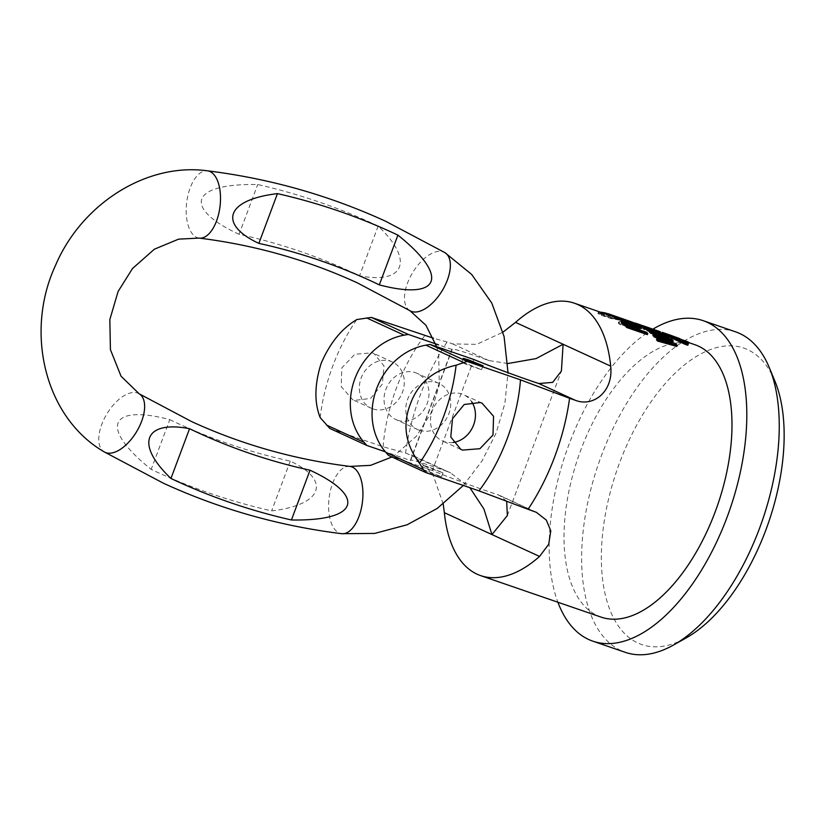 <?xml version="1.0" encoding="UTF-8"?>
<svg xmlns="http://www.w3.org/2000/svg" width="825" height="825" viewBox="0 0 825 825"><rect width="100%" height="100%" fill="white"/><g stroke="black" fill="none" stroke-linecap="round" stroke-linejoin="round"><path stroke-width="0.62" stroke-dasharray="4.12 3.09" d="M774.861 380.995A156.76 80.19 -71 0 0 619.616 462.722A156.76 80.19 -71 0 0 609.613 609.108A156.76 80.19 -71 0 0 686.39 637.777M735.642 331.867A169.476 86.697 -71 0 0 601.384 455.761A169.476 86.697 -71 0 0 625.237 652.317M652.874 329.165A169.476 86.697 -71 0 0 568.941 444.582A169.476 86.697 -71 0 0 557.896 602.24M601.074 617.11A144.055 73.693 -71 0 1 580.8 450.027A144.055 73.693 109 0 1 694.928 344.726M329.783 428.423L383.13 446.799L405.591 453.007A144.055 73.693 -71 0 1 420.379 394.762A144.055 73.693 109 0 1 447.098 341.993L452.626 343.901L476.675 344.365L502.992 332.166M635.312 327.051L633.332 326.607A144.055 73.693 109 0 1 636.952 330.093L646.171 333.269A144.055 73.693 109 0 1 647.398 334.641M640.788 328.329A144.055 73.693 109 0 0 639.2 327.154L631.125 325.205L623.607 321.874L621.019 321.719M608.881 315.078A144.055 73.693 109 0 0 607.798 314.727L634.569 323.926M608.169 313.727L626.515 320.038L626.144 321.028L632.507 323.359A144.055 73.693 109 0 1 633.497 323.812L634.363 324.493M621.699 320.543L630.197 323.462M615.264 317.965L628.887 322.657L629.258 321.668M615.491 317.357L629.877 322.451A144.055 73.693 109 0 1 630.857 322.905L628.887 322.657M626.35 321.255A144.055 73.693 109 0 0 619.792 320.203L610.655 318.45L601.569 315.428L598.496 314.047L597.898 313.438L599.146 313.088A144.055 73.693 109 0 1 605.694 314.139L626.35 321.255L626.722 320.255L608.118 313.851M667.147 340.261L657.525 337.569L675.541 344.829A144.055 73.693 109 0 1 676.82 346.438M656.483 339.735L671.354 343.963L662.289 340.24M652.905 335.476L667.353 339.539L656.288 335.301M672.87 341.89A144.055 73.693 -71 0 0 671.498 340.539L649.44 332.155M637.643 326.36L638.024 325.349A145.107 74.229 109 0 1 641.18 325.72L643.376 326.473L643.005 327.473L640.808 326.721A144.055 73.693 109 0 0 637.643 326.36L639.839 327.123A144.055 73.693 109 0 1 643.005 327.473L654.937 331.794A144.055 73.693 109 0 1 658.329 334.053L667.549 337.239A144.055 73.693 109 0 1 668.652 338.075M649.667 331.537L662.485 335.95M666.414 335.486L678.284 339.57A144.055 73.693 -71 0 0 675.84 338.343L678.48 339.25A144.055 73.693 109 0 1 680.914 340.478L687.07 342.602A144.055 73.693 109 0 1 688.493 343.427M686.111 342.602L682.347 341.302A144.055 73.693 109 0 1 687.813 345.262M668.26 336.487L667.848 336.311A144.055 73.693 -71 0 0 667.456 336.074M636.415 324.565A144.055 73.693 109 0 0 634.394 323.936L645.82 327.865A144.055 73.693 109 0 1 647.831 328.505A144.055 73.693 109 0 1 649.574 329.144L658.804 332.331A144.055 73.693 109 0 1 660.021 332.836M643.139 327.03L656.772 331.722M666.61 334.971L667.095 335.136A144.055 73.693 109 0 0 666.528 334.95L663.022 333.733A144.055 73.693 109 0 0 661.722 333.341L665.228 334.548A144.055 73.693 109 0 0 662.32 333.836L664.073 334.434A144.055 73.693 109 0 1 666.992 335.156L676.913 338.786L678.418 339.085L677.077 338.58L677.387 337.755M667.095 335.136A144.055 73.693 109 0 1 668.57 335.682L670.333 336.291A144.055 73.693 109 0 0 668.848 335.744A144.055 73.693 109 0 0 668.291 335.548L677.077 338.58M627.464 326.391L620.699 324.802L618.616 323.586L618.296 322.998L619.09 322.699A144.055 73.693 109 0 1 624.814 322.482L645.47 329.598A144.055 73.693 109 0 0 639.736 329.814L631.682 328.587L627.464 326.391L627.856 325.349L632.074 327.546L640.118 328.783A145.107 74.229 109 0 1 645.841 328.587L625.195 321.472A145.107 74.229 109 0 0 619.472 321.668L618.678 321.956L619.008 322.544L621.081 323.761L627.856 325.349M507.839 363.536L488.864 360.556A55.079 2.403 20.5 0 0 451.956 349.202A55.079 2.403 20.5 0 0 452.131 349.522L410.623 460.536L385.419 451.853M473.87 359.514L432.362 470.528A55.079 2.403 20.5 0 0 497.362 494.546L533.6 511.211M506.674 501.27L499.775 495.495L497.362 494.546M405.591 453.007L450.687 472.931L469.899 487.73M447.367 471.57A55.079 2.403 20.5 0 0 410.448 460.216A55.079 2.403 20.5 0 0 410.623 460.536M432.362 470.528L388.585 455.441M426.68 470.776L421.699 469.343L426.587 471.591L441.54 476.757L426.68 470.776M383.13 446.799A118.635 60.689 109 0 1 424.638 335.785M447.098 341.993L433.507 338.229M641.427 328.67A144.055 73.693 109 0 0 636.859 328.927L632.734 328.206L630.269 326.659A144.055 73.693 109 0 1 634.837 326.401L641.427 328.67L641.809 327.659A145.107 74.229 109 0 0 637.24 327.896L631.806 326.71L630.651 325.627A145.107 74.229 109 0 1 635.209 325.38L641.809 327.659M632.197 325.493A144.055 73.693 109 0 0 627.629 325.751L623.514 325.029L621.472 323.637A144.055 73.693 109 0 1 626.041 323.369L632.197 325.493L632.579 324.472A145.107 74.229 109 0 0 628.011 324.72L623.019 323.689L621.864 322.596A145.107 74.229 109 0 1 626.423 322.358L632.579 324.472M646.934 328.237L640.344 325.968A144.055 73.693 109 0 0 638.612 325.318A144.055 73.693 109 0 0 636.374 324.627L642.964 326.896A144.055 73.693 109 0 1 645.202 327.597A144.055 73.693 109 0 1 646.934 328.237L647.305 327.247M683.626 343.087L671.364 337.518L679.707 340.395A144.055 73.693 109 0 1 683.626 343.087L683.997 342.097M652.152 330.804A144.055 73.693 109 0 1 655.689 333.145L649.1 330.877A144.055 73.693 109 0 0 645.511 328.505L648.801 329.392M622.112 319.976A144.055 73.693 109 0 0 617.152 319.296L609.912 317.677L601.848 314.799L601.105 314.356L601.776 313.995A144.055 73.693 109 0 1 606.736 314.686L622.112 319.976L622.483 318.986A145.107 74.229 109 0 0 617.533 318.285L603.694 314.387L601.487 313.345L602.157 312.995A145.107 74.229 109 0 1 607.107 313.686L622.483 318.986M632.62 327.453A144.055 73.693 109 0 1 634.312 329.185L627.722 326.917A144.055 73.693 109 0 0 623.669 323.049L625.02 322.895M443.2 504.034L432.671 473.818L414.026 456.081L411.128 454.915M632.734 328.206L633.126 327.164M631.424 327.752L631.806 326.71M601.569 315.428L601.951 314.407L611.036 317.429L620.173 319.203A145.107 74.229 109 0 1 626.722 320.255M601.951 314.407L598.878 313.026L598.269 312.417L599.517 312.087A145.107 74.229 109 0 1 600.414 312.159M642.128 326.772L642.5 325.772L634.136 322.802M642.5 325.772L646.192 326.875A145.107 74.229 109 0 1 648.182 327.494M637.725 325.205L638.096 324.204L636.745 323.637A145.107 74.229 109 0 1 638.952 324.318M638.096 324.204L643.335 325.906A145.107 74.229 109 0 1 643.748 326.019M675.159 338.188L675.531 337.188L676.325 337.26L667.363 334.156A145.107 74.229 109 0 0 664.445 333.444L662.692 332.836A145.107 74.229 109 0 1 665.61 333.558L662.093 332.341M668.291 335.548L668.663 334.558A145.107 74.229 109 0 1 669.199 334.744M668.663 334.558L669.735 334.929M675.531 337.188L678.789 338.095M638.024 325.349L640.221 326.112A145.107 74.229 109 0 1 643.376 326.473M633.332 326.607L633.703 325.597M636.952 330.093L637.323 329.082M639.2 327.154L639.571 326.164M631.125 325.205L631.496 324.204M629.351 324.204L629.722 323.204M626.907 323.091L627.289 322.101M625.36 322.472L625.742 321.482M623.607 321.874L623.978 320.873M622.514 321.575L622.885 320.585M621.442 321.472L621.813 320.482M646.171 333.269L646.553 332.258M634.312 329.185L634.693 328.175M627.722 326.917L628.103 325.906M623.442 322.657L623.813 321.657M621.421 319.419L621.792 318.419M629.877 322.451L630.073 321.915M630.857 322.905L631.125 322.214M631.403 323.245L631.764 322.245M631.249 323.317L631.62 322.327M630.403 323.132L630.774 322.142M633.497 323.812L633.868 322.823M632.507 323.359L632.878 322.369M630.816 322.688L631.187 321.698M628.928 321.998L629.3 320.997M623.875 320.255L624.247 319.265M599.146 313.088L599.517 312.087M619.792 320.203L620.173 319.203M617.935 319.976L618.317 318.966M615.914 319.646L616.285 318.625M612.996 319.038L613.377 318.017M610.655 318.45L611.036 317.429M608.159 317.697L608.541 316.676M599.672 314.665L600.053 313.644M598.496 314.047L598.878 313.026M597.898 313.438L598.269 312.417M598.166 313.16L598.538 312.149M601.776 313.995L602.157 312.995M606.736 314.686L607.107 313.686M601.085 314.088L601.466 313.067M601.105 314.356L601.487 313.345M601.848 314.799L602.229 313.778M603.322 315.397L603.694 314.387M609.912 317.677L610.294 316.656M611.954 318.285L612.336 317.264M613.852 318.749L614.223 317.728M615.584 319.079L615.966 318.068M617.152 319.296L617.533 318.285M657.525 337.569L657.907 336.548M675.541 344.829L675.923 343.808M671.498 340.539L671.87 339.529M667.353 339.539L667.734 338.528M671.354 343.963L671.736 342.932M644.686 327.783L645.057 326.793M645.8 328.144L646.171 327.154M643.521 327.484L643.892 326.494M667.549 337.239L667.93 336.239M658.329 334.053L658.701 333.063M654.937 331.794L655.308 330.804M653.524 331.093L653.895 330.103M651.43 330.217L651.802 329.216M649.079 329.299L649.45 328.309M647.563 328.752L647.934 327.752M655.689 333.145L656.061 332.155M649.1 330.877L649.471 329.876M645.511 328.505L645.882 327.515M645.377 328.319L645.748 327.329M645.862 328.412L646.14 327.669M675.84 338.343L676.087 337.693M678.48 339.25L678.851 338.26M678.284 339.57L678.655 338.58M682.347 341.302L682.718 340.312M687.07 342.602L687.442 341.612M680.914 340.478L681.285 339.488M644.304 327.432L644.676 326.432M639.715 326.019L640.087 325.019M638.179 325.524L638.55 324.524M636.415 324.916L636.797 323.916M635.322 324.503L635.693 323.513M634.219 324.039L634.59 323.049M633.765 323.792L634.074 322.946M658.804 332.331L659.175 331.33M649.574 329.144L649.945 328.154M645.82 327.865L646.192 326.875M671.364 337.518L671.736 336.528M676.046 338.353L676.417 337.353M675.953 338.26L676.325 337.26M674.902 337.879L675.273 336.889M666.992 335.156L667.363 334.156M664.073 334.434L664.445 333.444M662.32 333.836L662.692 332.836M665.228 334.548L665.61 333.558M670.333 336.291L670.519 335.775M678.315 339.023L678.624 338.188M678.418 339.085L678.738 338.229M678.067 339.023L678.439 338.033M676.913 338.786L677.284 337.796M642.964 326.896L643.335 325.906M640.344 325.968L640.716 324.978M636.374 324.627L636.745 323.637M636.168 324.607L636.549 323.617M636.622 324.802L636.993 323.802M639.045 325.658L639.416 324.658M640.571 326.164L640.953 325.174M641.881 326.576L642.252 325.586M639.839 327.123L640.221 326.112M640.808 326.721L641.18 325.72M626.526 326.308L626.917 325.267M624.02 325.823L624.412 324.782M622.452 325.411L622.844 324.369M620.699 324.802L621.081 323.761M619.627 324.308L620.018 323.266M618.616 323.586L619.008 322.544M618.296 322.998L618.678 321.956M619.09 322.699L619.472 321.668M624.814 322.482L625.195 321.472M645.47 329.598L645.841 328.587M639.736 329.814L640.118 328.783M638.065 329.804L638.457 328.773M635.755 329.495L636.147 328.453M633.249 329L633.641 327.958M631.682 328.587L632.074 327.546M629.485 327.834L629.877 326.793M628.413 327.339L628.805 326.298M627.413 326.618L627.794 325.576M621.472 323.637L621.864 322.596M626.041 323.369L626.423 322.358M621.173 323.874L621.565 322.833M621.565 324.235L621.947 323.194M622.627 324.72L623.019 323.689M623.514 325.029L623.896 323.988M625.082 325.452L625.463 324.411M626.453 325.689L626.835 324.648M627.629 325.751L628.011 324.72M630.352 327.267L630.743 326.226M629.97 326.896L630.352 325.865M630.269 326.659L630.651 325.627M634.837 326.401L635.209 325.38M636.859 328.927L637.24 327.896M635.683 328.866L636.065 327.834M634.301 328.628L634.693 327.587M452.131 349.522L438.57 344.86M397.629 420.255A25.42 21.811 -65.3 0 1 395.907 419.564A25.42 21.811 -65.3 0 1 386.265 388.348A25.42 21.811 -65.3 0 1 415.418 372.683A25.42 21.811 -65.3 0 1 417.141 373.374A25.42 21.811 -65.3 0 1 426.772 404.59A25.42 21.811 -65.3 0 1 397.629 420.255M320.162 417.563A118.635 60.689 109 0 1 356.802 319.564M372.23 352.832L373.942 353.523L383.996 365.929L382.315 384.151L370.58 398.434L354.441 400.414L352.708 399.713L341.22 386.636L341.798 367.919L354.863 354.234L372.23 352.832M419.368 430.248A25.42 21.811 -65.3 0 1 417.646 429.557A25.42 21.811 -65.3 0 1 408.014 398.341A25.42 21.811 -65.3 0 1 437.157 382.676A25.42 21.811 -65.3 0 1 438.879 383.367A25.42 21.811 -65.3 0 1 448.522 414.583A25.42 21.811 -65.3 0 1 419.368 430.248M372.921 408.901A25.42 21.811 -65.3 0 1 371.198 408.21A25.42 21.811 -65.3 0 1 361.567 376.994A25.42 21.811 -65.3 0 1 390.71 361.329A25.42 21.811 -65.3 0 1 392.432 362.02A25.42 21.811 -65.3 0 1 402.074 393.236A25.42 21.811 -65.3 0 1 372.921 408.901M453.069 442.468A25.42 21.811 -65.3 0 1 444.077 441.602A25.42 21.811 -65.3 0 1 442.355 440.911A25.42 21.811 -65.3 0 1 432.713 409.695A25.42 21.811 -65.3 0 1 461.866 394.03A25.42 21.811 -65.3 0 1 463.588 394.721A25.42 21.811 -65.3 0 1 471.673 401.734M466.702 363.732L461.722 362.299L466.61 364.547L481.563 369.713L466.702 363.732M428.165 466.816L423.184 465.372L428.062 467.631L443.025 472.797L428.165 466.816M239.085 234.29C183.903 208.818 188.378 183.284 257.689 184.532A791.196 678.965 -65.3 0 1 378.159 226.04C415.522 261.649 403.126 284.357 359.556 275.798A738.282 633.548 -65.3 0 0 239.085 234.29L257.689 184.532M169.795 419.626A738.282 633.548 -65.3 0 0 290.256 461.134C330.237 479.624 324.545 504.601 271.652 510.892A791.196 678.965 -65.3 0 1 151.192 469.384C97.34 426.174 111.097 404.106 169.795 419.626L151.192 469.384M290.256 461.134L271.652 510.892M378.159 226.04L359.556 275.798M452.626 343.901L488.864 360.556M349.913 466.403A33.897 16.789 -83 0 0 329.474 495.361A33.897 16.789 -83 0 0 339.065 532.95A33.897 16.789 -83 0 0 341.602 533.682M409.901 310.685A33.897 17.325 121.1 0 1 412.088 273.549A33.897 17.325 121.1 0 1 444.036 252.172A33.897 17.325 121.1 0 1 444.923 252.636M199.186 238.105A33.897 16.789 97 0 1 196.649 237.373A33.897 16.789 97 0 1 187.058 199.784A33.897 16.789 97 0 1 207.508 170.827M139.208 393.824A33.897 17.325 -58.9 0 0 138.332 393.36A33.897 17.325 -58.9 0 0 106.373 414.738A33.897 17.325 -58.9 0 0 104.187 451.863M647.831 328.505L660.062 332.712M668.848 335.744L688.803 342.612M507.354 515.553L561.402 371.013M410.448 460.216L451.956 349.202M638.612 325.318L645.202 327.597M536.271 512.263L499.775 495.495M450.687 472.931L414.026 456.081M417.646 429.557L395.907 419.564M438.879 383.367L417.141 373.374M371.198 408.21L352.708 399.713M392.432 362.02L373.942 353.523M460.69 449.347L442.355 440.911M481.924 403.147L463.588 394.721M461.722 362.299L463.207 358.328M481.563 369.713L483.048 365.753M421.699 469.343L423.184 465.372M441.54 476.757L443.025 472.797M391.937 456.988L394.752 455.287L416.625 435.961L431.011 413.005L439.282 384.893L438.694 354.884L436.673 346.706M463.361 485.471L482.089 460.845L496.114 433.084L504.89 403.312L508.025 372.714"/><path stroke-width="1.24" d="M557.896 602.24A169.476 86.697 -71 0 0 592.793 641.149L625.237 652.317A169.476 86.697 -71 0 0 673.561 645.006L686.39 637.777A156.76 80.19 -71 0 0 765.878 529.949A156.76 80.19 -71 0 0 774.861 380.995L769.209 367.403A169.476 86.697 -71 0 0 735.642 331.867L703.209 320.688A169.476 86.697 -71 0 0 652.874 329.165M673.561 645.006A169.476 86.697 -71 0 0 759.495 528.433A169.476 86.697 -71 0 0 769.209 367.403M592.793 641.149A169.476 86.697 -71 0 0 727.062 517.254A169.476 86.697 -71 0 0 703.209 320.688M688.803 342.612L694.928 344.726A144.055 73.693 109 0 1 715.203 511.809A144.055 73.693 -71 0 1 601.074 617.11L480.614 575.602A144.055 73.693 -71 0 0 539.56 556.442L548.718 544.263L550.791 530.826L546.305 520.059L536.271 512.263M569.57 398.289L520.493 379.851L467.146 361.463L430.083 344.438L473.87 359.514A55.079 2.403 20.5 0 0 538.869 383.543L552.709 382.357L561.402 371.013L563.114 344.262L610.706 366.135C613.501 391.854 593.031 407.55 575.107 400.197L569.57 398.289A144.055 73.693 109 0 1 554.782 456.534A144.055 73.693 -71 0 1 528.062 509.303L478.985 490.854L425.638 472.478L388.585 455.441L385.832 452.327L423.431 469.611L425.638 472.478M502.992 332.166L515.512 322.379L563.114 344.262L536.064 358.597L507.839 363.536M610.706 366.135A144.055 73.693 -71 0 0 574.458 303.218A144.055 73.693 -71 0 0 515.512 322.379M621.39 320.719L621.019 321.719L621.689 322.482A144.055 73.693 109 0 1 626.752 327.525L647.398 334.641L647.78 333.62L627.134 326.504A145.107 74.229 109 0 0 622.06 321.482L621.813 320.482L623.978 320.873L631.496 324.204L639.571 326.164A145.107 74.229 109 0 1 641.159 327.329L633.703 325.597A145.107 74.229 109 0 1 637.323 329.082L646.553 332.258A145.107 74.229 109 0 1 647.78 333.62M641.159 327.329L640.788 328.329L635.312 327.051M634.734 323.503L634.363 324.493L630.31 323.503L630.682 322.513L617.059 317.821A145.107 74.229 109 0 0 615.636 316.975L631.228 321.915A145.107 74.229 109 0 0 630.238 321.461L609.706 314.253A145.107 74.229 109 0 0 609.221 314.077L632.878 322.369A145.107 74.229 109 0 1 633.868 322.823L634.734 323.503L633.93 323.441L630.682 322.513M615.636 316.975L615.264 317.965A144.055 73.693 109 0 1 616.688 318.811L621.699 320.543M574.458 303.218L608.881 315.078A144.055 73.693 109 0 1 609.335 315.243L615.491 317.357M677.212 345.407L676.82 346.438L657.422 341.003A144.055 73.693 -71 0 0 656.483 339.735L656.875 338.704L671.736 342.932L654.617 335.93A145.107 74.229 -71 0 0 653.276 334.465L667.734 338.528L650.873 332.093A145.107 74.229 109 0 0 649.811 331.145L671.87 339.529A145.107 74.229 -71 0 1 673.252 340.88L657.907 336.548L675.923 343.808A145.107 74.229 109 0 1 677.212 345.407L657.814 339.972A145.107 74.229 -71 0 0 656.875 338.704M662.289 340.24L654.235 336.951A144.055 73.693 -71 0 0 652.905 335.476L653.276 334.465M656.288 335.301L650.492 333.094L650.873 332.093M649.811 331.145L649.44 332.155A144.055 73.693 109 0 1 650.492 333.094M667.147 340.261L672.87 341.89L673.252 340.88M643.356 326.463L643.882 326.875A145.107 74.229 109 0 1 648.378 329.959L669.023 337.074A145.107 74.229 109 0 0 667.93 336.239L658.701 333.063A145.107 74.229 109 0 0 655.308 330.804L643.892 326.494L642.984 327.453L643.51 327.865A144.055 73.693 109 0 1 647.996 330.959L649.667 331.537M662.485 335.95L668.652 338.075L669.023 337.074M688.865 342.437L682.718 340.312A145.107 74.229 109 0 1 688.194 344.262L668.219 335.321A145.107 74.229 -71 0 0 666.786 334.496L678.655 338.58A145.107 74.229 -71 0 0 676.211 337.353L678.851 338.26A145.107 74.229 109 0 1 681.285 339.488L687.442 341.612A145.107 74.229 109 0 1 688.865 342.437L688.493 343.427L686.111 342.602M688.194 344.262L687.813 345.262L685.183 344.355L667.848 336.311M667.456 336.074A144.055 73.693 -71 0 0 666.414 335.486L666.786 334.496M634.569 323.926L636.415 324.565A144.055 73.693 109 0 1 639.365 325.72L643.139 327.03M656.772 331.722L660.021 332.836L660.392 331.846L639.736 324.73A145.107 74.229 109 0 0 636.756 323.565L638.952 324.318A145.107 74.229 109 0 1 640.716 324.978L647.305 327.247A145.107 74.229 109 0 0 645.542 326.587L648.182 327.494A145.107 74.229 109 0 1 649.945 328.154L659.175 331.33A145.107 74.229 109 0 1 660.392 331.846M469.899 487.73L483.935 509.025L491.958 534.569L507.354 515.553L506.674 501.27M438.57 344.86L408.344 334.445L371.291 317.408L356.802 319.564C341.849 328.422 329.99 342.963 321.203 363.196C314.531 384.295 314.181 402.414 320.162 417.563L329.783 428.423L366.836 445.448L385.419 451.853M528.062 509.303L536.436 512.346M433.507 338.229L371.291 317.408M520.493 379.851A118.635 60.689 109 0 1 478.985 490.854M648.306 329.206L652.101 330.773A144.055 73.693 109 0 1 652.152 330.804M625.02 322.895L630.259 325.318A144.055 73.693 109 0 1 632.62 327.453M443.2 504.034L444.355 512.686A144.055 73.693 -71 0 0 480.614 575.602M628.103 325.906L634.693 328.175A145.107 74.229 109 0 0 630.63 324.318L626.66 322.338L624.04 322.049A145.107 74.229 109 0 1 628.103 325.906M607.798 314.707L608.169 313.727A145.107 74.229 109 0 1 609.221 314.077M600.414 312.159A145.107 74.229 109 0 1 606.066 313.139L608.118 313.851M649.471 329.876L656.061 332.155A145.107 74.229 109 0 0 652.472 329.783L645.882 327.515A145.107 74.229 109 0 1 649.471 329.876M671.736 336.528L680.078 339.405A145.107 74.229 109 0 1 683.997 342.097L671.736 336.528M634.074 322.946L634.765 322.936A145.107 74.229 109 0 1 636.756 323.565M643.748 326.019A145.107 74.229 109 0 1 645.542 326.587M661.732 333.29L662.093 332.341A145.107 74.229 109 0 1 663.393 332.743L666.899 333.95A145.107 74.229 109 0 1 667.446 334.135A145.107 74.229 109 0 1 668.941 334.692L670.704 335.29A145.107 74.229 109 0 0 669.199 334.744L667.446 334.135M669.735 334.929L678.738 338.229M621.689 322.482L622.06 321.482M626.752 327.525L627.134 326.504M630.259 325.318L630.63 324.318M624.979 322.853L625.34 321.884M626.288 323.338L626.66 322.338M627.825 323.967L628.196 322.967M629.155 324.617L629.527 323.627M609.335 315.243L609.706 314.253M623.102 319.543L623.329 318.945M625.123 320.244L625.34 319.636M626.948 320.873L627.165 320.286M628.598 321.441L628.805 320.884M616.688 318.811L617.059 317.821M632.27 324.112L632.641 323.122M633.559 324.431L633.93 323.441M605.746 314.005L606.066 313.139M654.235 336.951L654.617 335.93M657.422 341.003L657.814 339.972M643.51 327.865L643.882 326.875M647.996 330.959L648.378 329.959M652.101 330.773L652.472 329.783M647.161 328.288L647.357 327.762M648.347 329.082L648.677 328.216M649.822 329.773L650.193 328.783M651.09 330.289L651.461 329.299M667.879 336.218L668.219 335.321M685.183 344.355L685.554 343.355M639.365 325.72L639.736 324.73M679.81 340.127L680.078 339.405M663.022 333.733L663.393 332.743M666.538 334.94L666.899 333.95M468.188 359.772L463.207 358.328L468.084 360.587L483.048 365.753L468.188 359.772M408.344 334.445L404.157 335.167A63.556 54.533 -65.3 0 0 354.894 378.685A63.556 54.533 -65.3 0 0 364.093 442.334L366.836 445.448M467.146 361.463L456.112 365.207A118.635 60.689 109 0 1 419.471 463.207L423.431 469.611M430.083 344.438L425.896 345.159A63.556 54.533 114.7 0 0 376.633 388.678A63.556 54.533 114.7 0 0 385.832 452.327M462.557 450.099L479.923 448.697L492.989 435.022L493.567 416.295L482.078 403.219L480.346 402.528L464.207 404.498L452.471 418.78L450.79 437.002L460.845 449.419L462.557 450.099M419.471 463.207C405.374 444.335 402.332 424.648 410.324 404.157C417.79 383.316 433.053 370.343 456.112 365.207M471.673 401.734A25.42 21.811 -65.3 0 1 472.818 426.865A25.42 21.811 -65.3 0 1 453.069 442.468M310.025 470.219A738.282 633.548 -65.3 0 1 189.554 428.711C145.86 420.131 133.681 443.004 170.95 478.469A791.196 678.965 -65.3 0 0 291.421 519.977C360.979 521.173 365.021 495.608 310.025 470.219L291.421 519.977M277.458 193.617L258.854 243.375C218.976 224.926 224.4 199.959 277.458 193.617A791.196 678.965 -65.3 0 1 397.918 235.125L379.314 284.873C438.209 300.455 451.605 278.138 397.918 235.125M258.854 243.375A738.282 633.548 -65.3 0 1 379.314 284.873M189.554 428.711L170.95 478.469M538.869 383.543L575.107 400.197M444.355 512.686L539.56 556.442M366.558 317.893L404.157 335.167M425.896 345.159L463.495 362.443M326.494 425.05L364.093 442.334M508.025 372.714L504.075 336.517L491.772 303.053L471.673 274.436L444.923 252.636L385.739 221.306C329.247 195.401 269.837 178.571 207.508 170.827C146.355 162.381 81.634 204.053 55.605 265.196C24.389 332.124 44.818 417.574 104.187 451.863L163.371 483.202C219.862 509.108 279.273 525.938 341.602 533.682A33.897 16.789 -83 0 0 362.051 504.725A33.897 16.789 -83 0 0 352.461 467.136A33.897 16.789 -83 0 0 349.913 466.403L370.58 465.352L391.937 456.988M444.923 252.636A33.897 17.325 121.1 0 1 442.736 289.771A33.897 17.325 121.1 0 1 410.778 311.149A33.897 17.325 121.1 0 1 409.901 310.685L357.421 282.903C307.364 259.927 254.616 244.994 199.186 238.105L178.623 239.137L154.358 249.212L132.485 268.548L118.099 291.493L109.828 319.605L110.416 349.625L121.038 376.2L139.208 393.824A33.897 17.325 -58.9 0 1 137.022 430.959A33.897 17.325 -58.9 0 1 105.064 452.337A33.897 17.325 -58.9 0 1 104.187 451.863M207.508 170.827A33.897 16.789 97 0 1 210.045 171.559A33.897 16.789 97 0 1 219.636 209.138A33.897 16.789 97 0 1 199.186 238.105M660.062 332.712L666.61 334.971M436.673 346.706L425.917 325.256L409.901 310.685M139.208 393.824L191.678 421.606C241.746 444.582 294.494 459.515 349.913 466.403M341.602 533.682L374.602 533.435L407.034 524.813L437.137 508.499L463.361 485.471"/></g></svg>

